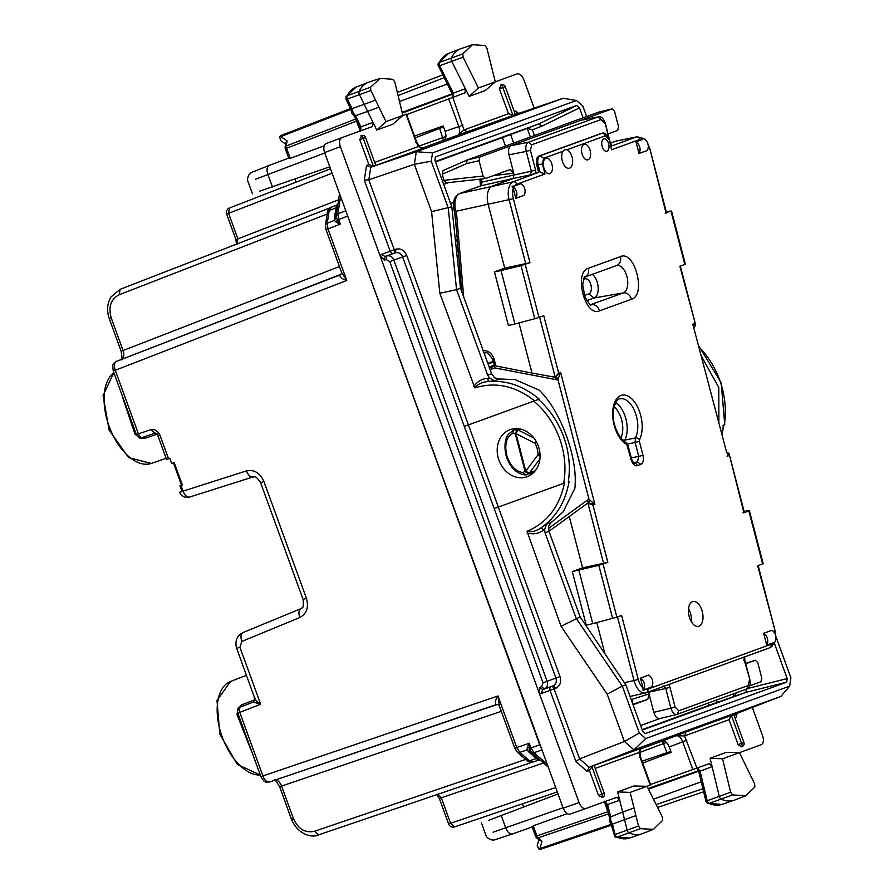 <?xml version="1.0" encoding="UTF-8"?>
<svg xmlns="http://www.w3.org/2000/svg" width="894" height="894" viewBox="0 0 894 894"><rect width="100%" height="100%" fill="white"/><g stroke="black" fill="none" stroke-linecap="round" stroke-linejoin="round"><path stroke-width="1.34" d="M177.515 474.122L173.436 462.913L174.196 462.634L182.354 485.051L181.594 485.319L177.515 474.122M155.008 433.188L142.448 437.457A4.772 2.66 -108.8 0 1 142.425 437.468L155.031 433.177C155.779 432.919 156.707 433.702 157.836 435.546L166.552 459.494L169.815 458.309L171.715 463.539L174.196 462.634M261.651 776.417L262.903 775.958C264.758 780.417 267.027 782.418 269.697 781.948L269.653 781.959C264.546 782.116 264.959 782.954 260.914 776.685L237.77 713.099L239.76 712.373A4.772 2.66 -111.2 0 1 240.531 707.02A4.772 2.66 -111.2 0 1 240.564 707.009L253.304 702.058M280.392 786.519L281.599 786.072C279.677 781.635 277.397 779.646 274.782 780.093M121.506 359.589C122.31 360.897 122.176 358.103 121.115 351.219L123.07 350.515L111.225 317.94L110.007 318.387M121.685 359.477C123.987 358.136 124.445 355.153 123.07 350.515L339.441 266.535M113.996 370.731L115.248 370.272C113.806 365.668 114.253 362.685 116.6 361.321L116.555 361.344C112.543 364.506 112.331 363.601 113.259 370.999L134.078 428.204M533.148 761.979L538.534 760.146L536.277 758.514L529.494 760.828L533.148 761.979C529.449 762.169 527.404 761.71 527.013 760.593A4.772 2.816 -48.8 0 0 529.494 760.828L519.839 752.379L516.743 747.518L529.248 743.26L529.516 748.334L539.697 744.836L346.514 212.817M539.697 744.836L541.272 747.92M325.483 224.964L327.439 212.291C327.025 211.174 328.299 209.509 331.249 207.285L336.524 205.229L334.345 217.823L336.11 215.834L337.239 220.058L340.301 224.115L327.986 228.898L327.226 223.187L325.483 224.964L325.997 229.613L341.575 272.424L346.749 280.459L327.986 228.898L326.735 229.345M168.541 458.778L159.814 434.819C157.69 430.796 154.74 429.053 150.952 429.589L136.402 434.585A4.772 4.772 0 0 0 142.425 437.468A4.772 2.66 -108.8 0 1 138.391 433.858L115.248 370.272L346.749 280.459C342.011 279.017 339.72 277.185 339.888 274.961L116.555 361.344M341.05 274.19L341.575 272.424M499.31 705.802L497.98 695.957L516.743 747.518L515.503 747.976M269.642 781.959L496.259 704.584C494.695 702.986 495.265 700.103 497.98 695.957L262.903 775.958L239.76 712.373L260.668 704.26L239.905 647.211L237.826 647.96M538.914 758.905L536.277 758.514L528.734 751.91L527.08 749.91L527.326 747.172L529.248 743.26L530.913 747.831L533.997 752.681L542.021 749.954M345.777 210.783L337.876 213.845L338.636 219.555L337.239 220.058L336.312 222.371L340.301 224.115L338.636 219.555L347.285 216.192M246.487 470.892C254.209 469.35 260.009 472.87 263.898 481.464L260.59 482.671C254.377 473.585 254.701 477.776 253.047 476.949L253.147 476.915C250.476 477.396 248.253 475.384 246.487 470.892L179.739 492.203L181.851 491.152L179.951 485.923L182.354 485.051M236.686 648.385L254.902 698.706L253.315 702.058L260.668 704.26C256.779 701.578 254.902 699.51 255.047 698.046M254.164 696.214L254.466 699.868L241.883 704.74L238.139 708.003L236.999 714.474L250.834 749.708A49.762 27.356 70 0 0 251.382 750.491M236.999 714.474L237.938 713.043M238.139 708.003L238.586 708.942M255.036 699.521A3.185 1.43 -8.4 0 1 254.466 699.868L253.594 701.958M122.791 397.193A49.762 27.356 70 0 0 122.869 398.154L134.927 434.026L139.956 438.25L144.917 438.339L157.512 434.048M139.956 438.25L139.699 437.244M134.927 434.026L136.559 434.529M338.58 199.798L237.882 238.877L228.607 213.387L229.434 208.011A4.772 4.772 0 0 0 226.651 214.091L235.927 239.592L237.882 238.877L237.044 244.252M448.632 823.989A4.772 4.772 0 0 0 454.655 826.883L557.308 791.95L454.677 826.872L450.587 823.285L448.632 823.989L439.356 798.498L441.312 797.794L437.211 794.207M527.326 747.172L529.516 748.334L531.371 752.301L530.209 750.915L527.08 749.91L519.839 752.379A4.772 2.816 -48.8 0 1 517.347 752.133L514.765 748.244L499.187 705.455M327.439 212.291A4.772 2.816 8.8 0 1 329.193 210.503L327.226 223.187L334.356 220.427L336.312 222.371M334.345 217.823L334.356 220.427L336.11 217.644M642.037 761.207L670.802 751.385M666.443 742.489L663.516 743.551L662.108 741.115M415.162 137.866L443.513 126.914M439.624 128.401L443.446 140.358M421.812 148.236L443.726 140.257C446.05 138.916 446.519 135.922 445.111 131.295L443.167 125.965L414.503 136.067M642.697 763.018L671.148 752.335L669.204 746.993C667.304 742.545 665.035 740.556 662.376 741.025L640.473 748.993M708.204 703.075L709.031 705.332L642.138 729.683M635.925 815.596L624.548 819.686L627.152 830.09A3.185 1.743 70 0 0 629.197 832.996A47.695 26.217 70 0 0 641.769 833.867A47.695 26.217 70 0 0 642.339 833.666L653.48 829.341L640.406 828.682L638.517 826L630.147 792.419L647.032 786.273L662.353 817.06L662.655 820.346L653.48 829.341M649.368 785.39L647.032 786.273L633.79 786.016L617.631 791.905L630.147 792.419M754.894 787.011L754.614 783.736L739.45 752.636L722.564 758.782L730.621 792.218L732.499 794.922L745.864 795.716L754.894 787.011M745.864 795.716L734.723 800.041A47.695 26.217 -110 0 1 734.153 800.242A47.695 26.217 -110 0 1 721.29 799.247A3.185 1.743 -110 0 1 719.245 796.297L710.071 758.257L726.241 752.368L739.45 752.636L761.23 744.713C763.565 743.361 764.024 740.366 762.616 735.74L752.335 707.478M710.071 758.257L722.564 758.782M385.996 121.606L376.732 130.055L392.902 124.165L402.881 115.46L394.824 82.025L392.935 79.32L380.14 78.326L370.552 87.232L370.831 90.506L385.996 121.606L405.228 114.633M375.525 100.139L364.182 104.319L359.477 94.686A3.185 1.743 -110 0 1 359.176 91.132A47.695 26.217 -110 0 1 368.25 82.382A47.695 26.217 -110 0 1 368.82 82.181L380.14 78.326M472.524 44.7L461.203 48.555A47.695 26.217 70 0 0 460.645 48.757A47.695 26.217 70 0 0 451.425 57.797A3.185 1.743 70 0 0 451.749 61.362L469.182 96.407L478.413 87.97L463.092 57.182L462.79 53.897L472.524 44.7L485.029 45.572L486.917 48.254L495.287 81.823L517.078 73.9C519.727 73.431 522.007 75.42 523.895 79.868L534.187 108.14M478.413 87.97L495.287 81.823L485.353 90.517L469.182 96.407M329.763 166.798L259.83 191.126M488.817 820.256L558.035 793.95M255.505 179.236L324.745 152.997M563.052 807.751L493.142 832.146M464.31 426.416L468.422 424.918L498.327 507.088L563.656 483.308A76.314 63.753 -110 0 0 533.752 401.138L468.422 424.918L406.714 255.438L402.624 256.924L494.192 508.597L498.327 507.088M617.631 791.905L619.71 800.242L616.804 797.28L585.905 808.522C583.246 808.992 580.977 806.991 579.077 802.544L380.106 255.874L381.47 254.432L385.012 256.533L386.733 255.941C389.885 255.248 392.254 256.645 393.841 260.12L402.624 256.924C401.037 253.449 398.646 252.063 395.461 252.767L393.74 253.36A3.185 2.66 70 0 1 390.197 251.259L394.288 249.772A3.185 1.699 -108.8 0 1 393.74 253.36L385.012 256.533L384.454 260.12L386.186 259.528L389.75 261.618L393.841 260.12L547.128 681.262C548.145 684.949 547.229 687.542 544.368 689.039L553.095 685.854C555.979 684.346 556.917 681.753 555.912 678.065L560.002 676.579L498.316 507.088M539.942 687.307L542.669 689.687L541.306 693.576L539.328 693.353L539.942 687.307L541.641 686.648L543.027 682.759L555.912 678.065L494.214 508.585M376.732 130.055L372.966 122.333L372.642 126.467L341.743 137.71C339.418 139.062 338.949 142.045 340.357 146.672L380.106 255.874L384.454 260.12M541.306 693.576L550.034 690.391A3.185 2.66 70 0 1 551.397 686.514A3.185 1.699 -111.2 0 1 554.124 688.905L579.591 758.872L624.425 741.495L633.991 749.865L780.92 696.381L789.625 686.156L645.703 738.545L639.344 732.968L624.425 741.495L607.182 694.135L622.302 686.145L576.172 618.335L545.049 532.835L544.647 529.404L546.569 524.163L541.25 527.661C536.601 531.103 531.852 532.321 527.024 531.315L561.063 626.325L580.128 616.905L549.005 531.394L548.637 526.342L550.503 523.247L563.175 511.826L574.876 488.292C578.194 458.432 560.884 410.838 539.138 390.119L515.056 379.604L499.377 379.011L494.393 380.822L488.079 381.57C506.417 380.017 523.459 385.884 539.194 399.16L533.752 401.138L539.194 399.16M709.031 705.332L733.985 696.448L733.102 694.012M716.407 700.091L717.29 702.516M604.724 801.527L607.607 804.499L619.71 800.242L622.66 812.065L634.025 807.975M360.662 130.971L360.952 126.847L372.966 122.333L367.624 111.37L378.967 107.191M544.647 529.404L543.384 530.187L541.25 527.661C556.303 517.056 565.589 501.612 569.109 481.33L568.316 481.609A79.499 66.413 -110 0 0 538.411 399.439M561.063 626.325L607.182 694.135M514.318 111.616L515.872 111.046L516.821 113.013L518.71 113.404L563.22 98.262L416.291 151.734L414.347 164.295L431.578 211.654L439.837 293.254L474.837 387.907C477.888 384.029 482.302 381.917 488.079 381.57L488.09 378.251L489.554 378.039L494.393 380.822M439.837 293.254L456.543 289.656L448.285 208.067L431.243 161.233L414.347 164.295L368.831 179.806L364.283 180.052L390.197 251.259L381.47 254.432M563.231 98.262L576.474 100.497L432.54 152.885L416.291 151.734L370.764 167.245L368.809 179.806L394.288 249.772L396.02 249.18L395.461 252.767L386.733 255.941L386.186 259.528M645.703 738.545L633.991 749.865L589.135 767.253L579.569 758.883L575.948 761.599L550.034 690.391L555.822 688.246C560.136 686 561.521 682.111 560.002 676.579M431.578 211.654L451.816 206.782L460.499 288.214L491.622 373.714L494.583 377.827L499.377 379.011M491.622 373.714L487.666 375.156L489.554 378.039M487.666 375.156L456.543 289.656L460.499 288.214M699.119 346.481L721.167 382.688L724.766 424.672L723.559 425.108L721.782 433.702M718.865 422.493L718.776 387.482L701.824 356.874M580.128 616.905L625.822 684.86L622.302 686.145L639.344 732.968M532.165 473.909L529.572 473.798M514.631 429.466L515.659 428.584M645.312 733.594L642.674 731.169L625.822 684.86M645.211 733.616L786.664 682.156L787.212 678.568L774.282 643.043M642.283 730.096L745.887 692.392L746.535 688.771M737.014 692.023L733.985 696.448M451.816 206.782L434.965 160.473L435.333 156.964M435.412 156.919L576.764 105.47L538.948 123.841L541.764 126.199L579.491 107.872L576.764 105.47M435.344 161.546L538.948 123.841L527.203 128.39L532.388 129.831L541.764 126.199M373.401 166.239L363.243 138.358L365.635 137.486A3.185 3.185 0 0 0 361.735 135.53A3.185 3.118 -106.5 0 0 361.601 135.575L359.79 139.565L368.876 164.552L373.401 166.239L375.715 165.401M515.324 114.588L443.726 140.257M374.709 162.429L418.414 146.527L421.957 148.616C423.633 147.979 423.7 147.923 422.18 148.415M415.352 142.448L416.168 142.146L418.414 146.527L422.974 148.18L422.147 148.426M467.551 132.021L464.008 129.932L457.437 135.586C459.795 134.234 460.254 131.239 458.823 126.624L445.111 131.295M505.177 86.696L505.233 86.673A3.185 3.185 0 0 0 501.344 84.718A3.185 3.118 73.5 0 0 501.199 84.762L499.388 88.752L508.485 113.739L513.715 115.225M370.753 167.256L366.551 165.401L368.876 164.552M586.643 116.533L582.832 106.062L576.474 100.497M432.54 152.885L431.243 161.233M579.491 107.872L583.111 117.818M733.739 714.664L731.415 715.513L741.562 743.395L743.886 742.556M743.953 742.534L733.784 714.608L780.92 696.381M589.135 767.253L587.101 771.366L589.425 770.527L592.487 766.024L640.339 748.613C642.026 748.021 642.127 748.021 640.629 748.613L640.596 748.636M707.579 803.393L705.958 801.426L698.784 771.656L712.105 766.661L709.188 763.655L696.94 768.102L684.558 735.896L685.921 732.018L662.376 741.025M640.339 748.613L638.975 752.491L641.389 748.289L640.573 748.647M731.415 715.513L729.046 719.704L684.558 735.896L675.898 735.784C678.568 735.315 680.848 737.304 682.714 741.763L669.204 746.993M737.092 713.39L735.896 714.909L736.433 717.022L736.98 713.446M594.13 765.476L604.277 793.369M789.625 686.156L790.922 677.797L775.802 636.26M346.436 98.955L347.386 99.033A2.905 1.598 -110 0 1 347.118 95.781L370.552 87.232M353.968 115.628L359.556 127.071L360.952 126.847L355.533 115.717L367.624 111.37L364.182 104.319L352.102 108.655L353.108 112.767L355.544 115.717L354.192 115.762L351.7 113.002L350.951 109.437M346.023 96.753L347.118 95.781A47.427 26.071 -110 0 1 356.136 87.087L368.25 82.382M346.012 99.312L346.056 96.675M438.25 63.429L439.356 62.446A2.905 1.598 70 0 0 439.658 65.709L463.092 57.182M438.686 65.597L439.658 65.709L453.325 93.177L465.338 88.662L465.036 92.842L406.692 114.6M462.79 53.897L439.356 62.446A47.427 26.071 70 0 1 448.52 53.461L438.295 63.34L437.982 64.96L451.906 93.389L453.325 93.177L453.046 97.345M614.401 835.197L615.094 834.527A2.905 1.598 70 0 0 616.961 837.186L640.406 828.682M611.127 824.268L609.417 821.061L609.54 817.351L622.66 812.065L624.548 819.686L612.513 824.123L615.094 834.527L638.517 826M615.497 837.153L616.961 837.186A47.427 26.071 70 0 0 629.465 838.058L641.769 833.867M732.499 794.922L709.054 803.438A47.427 26.071 -110 0 0 721.849 804.432L709.054 803.438A2.905 1.598 -110 0 1 707.188 800.745L730.621 792.218M706.517 801.46L707.188 800.745L700.002 770.919L697.108 767.901M741.506 746.814L738.131 744.702L741.562 743.395A3.185 0.637 -110.7 0 1 742.087 746.591A3.185 3.118 66.5 0 0 742.232 746.535L742.143 746.568M729.046 719.704L738.131 744.702M650.519 784.485L696.94 768.102M589.437 770.516L598.533 795.504L602.545 797.381M579.077 802.544L563.198 808.142C565.086 812.59 567.366 814.579 570.026 814.121L585.849 808.545M563.198 808.142L324.6 152.606C323.192 147.979 323.65 144.984 325.986 143.632L341.698 137.732M518.732 113.393L515.402 114.611L505.233 86.673L502.853 87.545A3.185 0.637 -109.3 0 0 501.199 84.762L501.255 84.74M361.008 135.776L361.657 135.553M541.473 848.998L611.362 825.218L541.473 848.998L539.082 849.3L537.216 845.69L538.836 839.745M281.699 135.262L350.515 108.554L281.699 135.262L279.666 136.57L280.56 140.526L285.622 144.046M289.198 157.914L290.271 158.339L324.131 145.811M355.633 119.047L286.292 145.968L286.594 148.248L285.298 148.717L288.796 158.339M287.075 140.906L286.292 145.968A3.185 1.877 -171.2 0 0 285.141 147.141L285.801 142.872L287.075 140.906L280.839 136.57L279.666 136.57M532.656 826.816L533.215 825.81L536.881 835.901L535.584 836.382A3.185 3.185 0 0 0 536.478 837.678A3.185 1.877 -48.8 0 0 538.121 837.846L541.965 841.22L539.976 848.551L539.082 849.3M607.998 811.707L536.881 835.901L538.121 837.846L608.535 813.886M536.478 837.678L539.73 840.539L541.965 841.22M611.485 823.475L612.502 824.123L610.636 820.334L610.613 816.501L607.607 804.499L606.378 805.226L609.462 817.585M567.198 813.641L533.215 825.81M607.641 810.288L608.199 812.545M698.18 768.08L697.465 767.756M698.102 769.823L697.722 771.008L648.128 788.463M648.463 789.145L698.661 771.209M653.447 799.169L701.22 781.781M351.733 109.817L352.091 108.666L347.386 99.033L370.831 90.506M356.628 121.07L356.248 120.288M357.265 122.389L356.46 121.126L286.594 148.248L290.271 158.339M452.565 95.233L451.515 94.574L402.3 113.08M399.506 101.469L447.279 84.081M402.132 112.342L452.107 93.825M505.468 146.08L502.394 137.609L527.203 128.39M510.541 134.458L513.681 143.085M457.259 238.91L454.845 213.409M522.442 803.818L523.571 806.902M296.16 182.108L295.042 179.023M450.587 203.419L453.783 202.256M461.058 289.757A48.488 26.652 70 0 0 461.505 288.561M457.627 243.224A48.488 26.652 70 0 0 455.102 237.636M459.862 282.303A43.94 24.149 70 0 0 460.633 278.28M458.51 253.505A43.94 24.149 70 0 0 455.974 245.839M443.659 184.365L448.497 182.611M502.394 137.609L435.501 161.959M569.109 481.33L568.316 481.609M527.203 476.703A25.043 20.92 -110 0 0 538.289 446.017A25.043 20.92 -110 0 0 510.072 429.634A25.043 20.92 -110 0 0 498.975 460.321A25.043 20.92 -110 0 0 527.203 476.703M699.331 347.308A79.499 66.413 -110 0 1 724.341 424.829L722.967 425.32M375.793 165.412L365.568 137.508M598.533 795.504L604.344 793.347M584.43 295.512L588.844 293.902A7.778 4.246 77.8 0 0 590.912 284.929A7.778 4.246 77.8 0 0 584.944 278.883L583.536 279.397M586.799 300.63L594.029 297.993A12.885 7.04 77.8 0 0 598.153 287.365A12.885 7.04 77.8 0 0 592.42 274.302M463.707 297.043L456.666 214.806L455.649 214.459M518.956 322.913L531.986 373.066L494.728 365.713L494.471 367.859A3.185 2.66 -110 0 1 493.253 368.619L490.046 369.39M494.471 271.899L501.031 270.547L514.91 323.974L508.384 325.461L494.471 271.899L504.73 268.166L488.169 204.424A15.902 8.683 -102.2 0 1 492.393 186.075L513.335 178.454L481.218 185.717A3.185 2.66 70 0 0 480.693 185.907M616.145 141.073L615.575 141.241A15.902 8.683 -102.2 0 1 616.145 141.073A15.902 8.683 -102.2 0 1 616.245 141.051L637.143 136.748A15.679 8.56 -102.2 0 0 636.483 136.938L615.575 141.241L610.501 143.096M496.014 174.676L496.136 175.258L513.782 173.257L508.999 154.818C508.027 150.069 508.731 147.007 511.1 145.644L479.899 157.009L479.05 160.674L483.039 176.029L485.487 178.509L510.128 169.536L513.782 173.257L513.335 178.454L530.511 174.889L538.657 172.33L536.813 165.222C535.841 160.462 536.545 157.411 538.926 156.048L601.193 133.485M508.999 154.818L526.242 151.421C525.292 146.661 525.996 143.61 528.354 142.247L598.142 116.879L580.91 120.243L597.784 116.98L601.137 119.494L531.707 144.772L530.433 150.27L526.242 151.421L531.382 171.212L482.045 182.063L481.218 185.717L459.918 193.473L513.301 181.773L538.657 172.33M504.73 268.166L529.986 262.68L513.357 198.703L454.375 211.621L455.202 214.806M531.986 373.066L555.219 377.257L539.641 317.269M494.762 366.127L489.543 368.026M608.099 133.876L617.698 130.379L618.547 126.713L614.558 111.359L612.211 108.856L598.879 112.074L467.238 159.992L466.534 163.624L479.05 160.674M531.707 144.772L528.354 142.247L511.1 145.644L612.111 108.889L598.879 112.074M530.433 150.27L535.584 170.061L531.382 171.212L530.511 174.889M501.031 270.547L520.99 265.63L534.791 318.756L543.775 315.761L558.649 373.022L555.219 377.257L560.583 372.317L557.934 379.626A3.185 1.732 77.8 0 0 555.688 377.1M529.986 262.68L520.99 265.63M514.91 323.974L534.791 318.756M665.125 213.085L670.947 211.051L684.748 264.177M666.22 211.643L670.947 211.051M694.694 326.5L695.655 324.935L679.865 266.233L684.625 264.501M694.739 323.494L692.794 324.198C694.884 324.991 695.376 325.807 694.28 326.634M639.009 153.477L635.98 141.811A7.945 6.638 70 0 1 639.009 153.477L647.222 150.494A7.945 6.638 70 0 0 643.445 138.414L642.473 139.442A12.494 6.828 77.8 0 0 639.858 139.453A3.185 2.66 70 0 0 636.483 136.938L611.127 146.169M611.518 149.767L609.35 139.341L611.518 149.767L639.858 139.453M479.899 157.009L467.171 160.015L443.044 170.564L442.273 174.229L443.86 180.342L446.072 182.879L485.241 178.565M525.75 263.819L509.133 199.865A15.679 8.56 -102.2 0 1 513.301 181.773A3.185 2.66 70 0 1 516.676 184.287L545.016 173.972L539.998 172.061L538.143 164.943L536.813 165.222M516.676 184.287A12.494 6.828 77.8 0 0 514.508 186.019L512.05 186.231L513.29 188.533A12.494 6.828 77.8 0 0 513.357 198.703M607.831 562.36L598.835 565.31L572.316 571.579L582.586 567.846L607.831 562.36L592.957 505.11L594.901 504.395L589.057 499.422A3.185 1.732 -102.2 0 1 588.207 503.087L594.901 504.395L560.583 372.317L558.649 373.022M521.146 429.243L518.486 430.204L513.972 429.712L508.462 434.227C507.3 435.456 503.154 441.826 505.937 455.001C509.513 466.903 515.95 473.552 525.247 474.949L527.259 474.636L529.539 472.77L525.035 471.283A3.185 2.179 30.5 0 0 529.572 472.725A3.185 1.531 -143.2 0 1 525.773 471.138L525.035 471.283L515.302 433.813L512.821 433.389C506.518 436.775 504.451 443.972 506.63 454.957C510.094 465.707 515.547 471.563 522.99 472.513L525.001 471.328M517.023 428.595L514.039 429.69L512.821 433.389M726.71 452.677L692.794 324.198L726.71 452.666M635.98 141.811L642.473 139.442M564.695 149.745L562.996 151.231A9.543 5.208 77.8 0 0 562.739 162.328A9.543 5.208 77.8 0 0 569.254 168.262A9.543 5.208 77.8 0 0 569.567 168.161A9.543 5.208 77.8 0 0 572.484 159.087A9.543 5.208 77.8 0 0 566.964 149.79L565.131 149.633M512.05 186.231A7.945 6.638 70 0 1 515.827 198.312L513.29 188.533M515.827 198.312L524.04 195.328A7.945 6.638 70 0 0 521.012 183.65L514.508 186.019M587.067 503.579L548.972 531.293M592.957 505.11L587.939 503.188L603.606 563.499M603.07 564.103L616.86 617.184L592.767 623.654L586.24 625.141L572.316 571.579M616.86 617.184L621.621 615.441L638.249 679.418A12.494 6.828 77.8 0 0 643.009 687.877L643.043 690.447L651.715 686.793A7.945 6.638 70 0 0 648.686 675.115L640.473 678.11L643.009 687.877M640.473 678.11A7.945 6.638 70 0 1 643.043 690.447M774.439 642.63L766.683 644.943A7.945 6.638 70 0 0 763.655 633.276L771.868 630.281A7.945 6.638 70 0 1 774.439 642.63M763.655 633.276L766.683 644.943M775.634 635.511L774.807 629.655L757.71 565.913L762.604 563.857L748.803 510.731L743.931 512.832L729.091 453.66L727.314 452.465L726.453 452.845L727.314 452.465M742.981 512.765L743.931 512.832M744.065 511.323L748.803 510.731M729.046 455.571L727.113 456.275C728.476 454.297 728.442 453.068 727.001 452.576L727.001 452.554M698.907 626.247A12.717 6.951 77.8 0 0 702.483 612.379A12.717 6.951 77.8 0 0 693.409 601.461A12.717 6.951 77.8 0 0 692.526 601.673A12.717 6.951 77.8 0 0 689.118 616.245A12.717 6.951 77.8 0 0 698.795 626.281A12.717 6.951 77.8 0 0 698.907 626.247M630.259 459.505L631.175 459.55L626.772 444.43A25.714 14.047 77.8 0 1 613.072 408.212A25.714 14.047 77.8 0 1 633.578 400.747A25.714 14.047 77.8 0 1 639.422 439.826A3.185 2.246 -151.8 0 0 635.377 437.959L635.142 442.485L639.344 441.334L642.965 455.258L638.763 456.409L637.5 461.919L640.853 464.433C643.222 463.07 643.926 460.019 642.965 455.258M633.321 462.734L637.5 461.919L633.924 463.215A3.185 2.66 70 0 1 637.277 465.729L640.853 464.433M525.784 474.893L522.99 472.513M536.657 442.318L535.025 443.268L516.039 433.668A3.185 1.307 -63.2 0 1 518.531 430.237A3.185 1.967 124.6 0 0 515.302 433.813A3.185 1.967 124.6 0 1 518.486 430.204L533.863 437.993M582.586 567.846L569.243 516.497M578.876 570.227L592.767 623.654M604.903 653.749L596.812 622.593M653.827 712.328L670.891 708.238C672.366 712.809 674.4 714.865 676.993 714.418L659.928 718.519C657.313 718.966 655.28 716.91 653.827 712.328L648.496 691.9M663.292 685.977L665.751 688.447L669.952 687.285L668.701 684.357M626.772 444.43A3.185 2.425 -62.8 0 0 625.621 442.161C624.493 443.715 610.334 427.723 613.63 409.139C615.374 402.233 617.475 398.802 619.955 398.836A22.54 12.304 77.8 0 1 635.019 412.011A22.54 12.304 77.8 0 1 635.377 437.959L624.738 440.139L624.314 441.357M540.077 456.163A3.185 1.531 -143.2 0 1 538.009 454.767L525.773 471.138L516.039 433.668L515.302 433.813M749.764 685.821L760.939 681.753L761.789 678.077L757.799 662.722L755.352 660.241L745.663 663.393M745.752 663.739L755.352 660.241M633.064 704.763L647.781 699.399L649.044 693.889L632.281 699.298A4.772 2.693 -107.9 0 1 632.505 703.22M640.629 725.537L659.806 718.564M549.866 173.648A7.945 4.336 77.8 0 0 552.067 164.809A7.945 4.336 77.8 0 0 546.234 158.193A7.945 4.336 77.8 0 0 545.876 158.294A7.945 4.336 77.8 0 0 543.708 167.223A7.945 4.336 77.8 0 0 549.609 173.727A7.945 4.336 77.8 0 0 549.866 173.648M588.051 159.747A7.945 4.336 77.8 0 0 590.252 150.907A7.945 4.336 77.8 0 0 584.43 144.292A7.945 4.336 77.8 0 0 584.061 144.392A7.945 4.336 77.8 0 0 581.893 153.321A7.945 4.336 77.8 0 0 587.794 159.836A7.945 4.336 77.8 0 0 588.051 159.747M606.959 151.187A6.359 3.475 77.8 0 0 608.713 144.113A6.359 3.475 77.8 0 0 604.053 138.827A6.359 3.475 77.8 0 0 603.763 138.905A6.359 3.475 77.8 0 0 602.031 146.046A6.359 3.475 77.8 0 0 606.747 151.254A6.359 3.475 77.8 0 0 606.959 151.187M113.873 372.697A49.338 27.122 70 0 0 110.465 429.69A49.338 27.122 70 0 0 151.198 463.45L166.139 458.365M260.322 775.053L237.379 764.471L219.79 734.13L216.996 700.483L230.551 681.474A49.338 27.122 70 0 0 221.053 733.527A49.338 27.122 70 0 0 260.299 774.986M293.456 818.636L291.5 819.351C298.518 835.89 313.403 837.846 318.588 834.862L532.098 762.224L318.622 834.851L314.532 831.264C305.234 833.286 298.205 829.073 293.456 818.636L281.599 786.072L501.322 711.322M109.459 318.588L109.269 318.655C106.565 310.844 107.168 303.591 111.046 296.886L120.042 289.354L330.288 207.766L120.075 289.343L119.237 294.729C110.822 299.155 108.152 306.888 111.225 317.94M327.752 213.8L119.237 294.729M340.849 274.324L116.6 361.321M337.641 205.922L335.876 207.911L329.193 210.503L331.305 207.263L336.502 205.24M526.264 759.229L314.532 831.264M497.399 704.45L269.697 781.948M547.229 764.269L533.997 752.681L531.226 752.156M336.11 215.834L337.876 213.845L340.569 196.468M239.905 647.211L241.872 641.423C240.33 636.841 240.743 633.88 243.09 632.516L243 632.561C236.876 635.589 234.742 640.875 236.597 648.407M263.898 481.464L306.396 598.22C308.933 607.305 306.754 613.731 299.859 617.508L241.872 641.423M299.859 617.508A7.945 4.425 -112.4 0 1 300.987 608.646A7.945 4.425 -112.4 0 1 301.077 608.613M300.887 608.691L243.09 632.516M306.396 598.22L304.318 598.98M252.957 476.983L189.718 497.03A7.945 4.425 -107.6 0 1 189.617 497.064A7.945 4.425 -107.6 0 1 183.058 491.007L181.057 485.52M150.952 429.589L155.064 433.165M159.814 434.819L158.573 435.277M241.883 704.74L241.011 706.841M144.917 438.339L142.906 437.289M226.651 214.091L332.099 173.212M555.688 787.525L450.587 823.285L441.312 797.794L543.563 762.995M533.193 761.956L538.479 760.157M528.734 751.91L531.371 752.301M330.489 168.787L229.434 208.011L330.489 168.787M666.868 752.748L663.516 743.551L639.601 752.536M445.894 136.525L418.873 146.08M272.458 186.969L267.865 174.375C266.434 169.759 266.893 166.776 269.25 165.412L250.99 172.654L248.968 174.732C247.415 178.04 247.124 180.42 248.107 181.873M532.824 826.771L512.564 833.901C509.882 834.381 507.602 832.381 505.736 827.922L501.154 815.328M512.564 833.901L493.913 840.092L491.029 839.801C487.711 838.27 485.967 836.628 485.788 834.884M543.027 682.759L389.75 261.618M396.02 249.18C400.769 248.141 404.334 250.219 406.714 255.438M541.641 686.648L544.368 689.039L542.669 689.687L553.095 685.854L555.822 688.246M543.384 530.187C538.59 533.673 533.17 534.634 527.114 533.048M474.837 387.907C495.533 381.526 515.447 385.839 534.567 400.836M564.483 483.006C559.476 506.797 546.983 522.889 527.024 531.315M473.786 386.521C477.407 381.425 482.168 378.665 488.09 378.251M545.049 532.835L549.005 531.394M546.569 524.163L551.553 522.353M787.212 678.568L747.842 688.447M786.664 682.156L745.887 692.392L733.963 696.46M374.105 166.038L370.764 167.245M421.957 148.616L375.793 165.424M508.474 113.739L464.008 129.932L452.789 97.301M448.699 98.809L458.823 126.624L462.924 125.138M366.551 165.401L364.283 180.052M515.872 111.046L518.598 113.437M589.146 767.242L592.487 766.024M685.921 732.018L732.085 715.211M734.868 717.591L736.433 717.022M595.259 768.404L638.975 752.491L640.059 757.285L639.244 757.587M686.816 740.266L682.714 741.763L692.839 769.578M587.101 771.366L575.948 761.599M650.195 785.122L640.059 757.285M340.357 146.672L324.6 152.606M416.168 142.146L406.032 114.309M289.354 157.858L269.25 165.412M604.199 801.125L607.339 810.4M539.976 848.551L611.138 824.335L614.837 836.739L629.465 838.058M703.623 791.771L657.559 807.438L703.623 791.771M702.885 788.698L656.151 804.6M360.528 131.619L356.963 122.489M280.839 136.57L350.917 109.37M442.698 74.873L397.338 92.473L442.698 74.873M444.106 77.7L398.076 95.557M530.377 137.017L527.225 128.378M534.467 135.519L532.388 129.831M494.27 365.165L489.174 367.021M493.466 362.081L488.09 364.037M487.833 363.333L493.253 361.243M499.388 88.752L502.853 87.545L513 115.438M500.606 84.964L501.344 84.718M361.478 135.609L361.601 135.575A3.185 0.637 70.7 0 1 363.243 138.358L359.79 139.565M602.366 797.459L602.623 797.347A3.185 3.118 -113.5 0 1 602.489 797.403A3.185 0.637 69.3 0 0 601.953 794.207L591.806 766.326M601.897 797.627L602.489 797.403M590.588 304.686L623.207 292.919L594.029 297.993L588.844 293.902M584.944 278.883L585.961 276.659M456.666 214.806L455.795 211.42A15.556 8.493 -102.2 0 1 459.918 193.473A3.185 2.66 70 0 0 459.65 193.551L480.95 185.796M482.559 350.671C488.169 350.224 492.069 353.164 494.259 359.5L492.851 359.69L494.348 365.512M495.902 366.071L494.259 359.5M495.723 365.121L494.304 365.322M484.101 353.063L484.984 353.152M492.851 359.69C488.884 353.51 486.213 351.342 484.839 353.186L484.682 353.208M481.251 179.001L482.045 182.063L481.128 182.018M555.297 377.234A3.185 1.564 -79.2 0 1 556.057 379.637L494.471 367.859M598.142 116.879C600.734 115.985 603.115 118.019 605.272 122.97L610.267 142.872M496.136 175.258L494.55 175.213M535.584 170.061L535.931 173.324M548.447 528.499L587.369 500.171A6.359 5.308 70 0 1 589.057 499.422L557.934 379.626A6.359 5.308 70 0 1 556.057 379.637M666.075 213.152L649.927 148.94L647.759 143.431M649.446 149.175A12.494 6.828 77.8 0 0 648.251 145.744M545.016 173.972L542.367 163.792L538.143 164.943C537.193 160.194 537.897 157.132 540.255 155.768L538.926 156.048M566.964 149.79L605.216 135.866A3.185 2.66 -110 0 0 601.841 133.362L540.255 155.768L543.641 158.283L542.367 163.792M483.039 176.029L443.86 180.342M525.214 264.423L539.004 317.504M587.369 500.171A3.185 1.699 -126 0 1 587.716 503.244M535.383 470.646L529.539 472.77L539.931 458.868M562.996 151.231L543.641 158.283M605.216 135.866L608.87 139.576M598.835 565.31L612.636 618.436M638.249 679.418L634.025 680.58L617.486 616.949M624.358 682.681L634.025 680.58A15.679 8.56 77.8 0 0 645.49 692.939A15.679 8.56 77.8 0 0 646.049 692.772A3.185 2.66 -110 0 0 647.837 689.14L771.019 644.306A3.185 2.66 70 0 1 769.231 647.938M645.222 689.151A12.494 6.828 77.8 0 0 647.837 689.14M771.019 644.306A12.494 6.828 77.8 0 0 773.187 642.574M774.997 633.835A12.494 6.828 77.8 0 0 774.338 629.89M691.431 621.855A14.036 7.666 77.8 0 0 688.536 608.546M625.621 442.161L627.554 445.614M639.422 439.826L639.344 441.334M627.51 444.05L635.142 442.485L638.763 456.409L631.276 457.884M637.277 465.729C634.662 466.187 632.628 464.12 631.175 459.55M540.054 454.867A3.185 0.693 179.9 0 1 538.009 454.767A20.473 17.098 -110 0 0 537.238 448.866A20.473 17.098 -110 0 0 535.025 443.268A3.185 1.307 116.8 0 1 536.031 441.189M743.395 660.185L744.311 660.23L743.953 656.967M642.764 693.565L665.751 688.447L670.891 708.238L675.093 707.087L669.952 687.285M622.459 439.792A3.185 2.246 -151.5 0 0 624.738 440.139A22.316 12.181 77.8 0 0 615.731 402.613M620.838 437.993A19.132 10.449 77.8 0 0 614.089 406.871M647.781 699.399L632.863 704.215M632.281 699.298L631.242 699.756M590.688 304.731A14.114 7.711 -102.2 0 0 591.18 304.575A7.945 6.638 70 0 1 599.461 310.888C585.101 317.56 573.345 272.301 588.386 268.267L620.414 256.612C634.774 249.94 646.53 295.199 631.488 299.233A7.945 6.638 70 0 0 623.207 292.919A14.114 7.711 77.8 0 0 627.063 277.039A14.114 7.711 77.8 0 0 616.558 265.518M599.461 310.888L631.488 299.233M588.386 268.267A7.945 6.638 70 0 1 584.743 277.095L616.625 265.496A7.945 6.638 70 0 0 620.414 256.612M744.311 660.23L749.921 679.786L744.78 659.995L744.691 656.598M749.451 680.021L748.177 685.519L678.747 710.797L675.093 707.087M748.177 685.519L746.669 689.073L676.736 714.496M678.747 710.797L677.239 714.34M605.272 122.97L608.311 136.726M601.137 119.494L604.791 123.204M442.273 174.229L466.534 163.624M443.1 170.542L467.104 160.048M113.851 372.63L103.078 395.483L109.102 430.025L128.602 457.605L151.198 463.45M274.57 780.127C274.346 778.607 276.034 780.831 279.654 786.787L291.5 819.351M121.115 351.219L109.269 318.655M527.002 760.593L517.347 752.133M497.578 704.416L499.176 705.433M260.59 482.671L303.088 599.427C304.172 610.345 301.736 606.948 300.987 608.646L243 632.561M253.047 476.949L189.617 497.064A7.945 7.945 0 0 1 179.75 492.225M253.315 702.058L240.531 707.02A4.772 4.772 0 0 0 237.77 713.099M230.551 681.474L246.398 675.339M136.402 434.585L133.966 427.891M235.927 239.592L236.463 244.531M439.356 798.498L436.596 794.375M548.257 767.108L531.517 752.446M540.591 760.246L538.501 760.157M336.133 215.633L339.53 193.629M336.524 205.229L338.066 203.821M252.477 193.875L248.085 181.806M485.811 834.951L481.419 822.882M721.95 434.361L723.972 424.963M406.524 114.141L416.66 141.967L420.202 147.51M650.676 784.932L640.551 757.106L639.713 750.591M346.045 96.697L356.136 87.087M448.52 53.461L460.645 48.757M721.849 804.432L734.153 800.242M585.883 808.534L569.992 814.121M341.72 137.721L325.964 143.643M285.141 147.141A3.185 3.185 0 0 0 285.298 148.717M532.075 826.749L535.584 836.382M604.299 801.661L606.378 805.226M532.165 826.995L512.541 833.912M696.694 768.035L698.784 771.656M350.929 109.403L346.012 99.323M359.556 127.071L360.248 131.139M288.706 158.093L269.228 165.424M451.917 93.389L452.643 97.513M742.232 746.535A3.185 3.185 0 0 0 743.942 742.523M602.623 797.347A3.185 3.185 0 0 0 604.344 793.336M461.785 291.746L455.18 214.672M479.843 179.158L480.57 186.041M454.375 211.621C451.816 196.736 456.868 195.618 459.65 193.551M610.412 142.761L611.898 145.51M666.544 212.906L649.927 148.94M694.85 326.444L694.157 327.36M695.644 324.935L680.345 266.054M643.836 138.604L637.143 136.748M534.087 472.155L525.247 474.949M685.34 264.155L671.55 211.051M602.176 133.262C605.774 131.239 610.501 140.28 609.35 139.341M630.046 696.46L646.317 692.694L769.499 647.859L771.779 646.518L774.483 642.562M774.807 629.655L758.201 565.734M763.197 563.835L749.395 510.731M744.4 512.586L729.091 453.66M633.712 463.282L631.656 459.315L628.035 445.38M590.453 304.776L590.789 304.765C591.37 306.743 589.425 304.128 584.944 296.897L582.698 284.851C583.905 278.056 584.609 275.464 584.788 277.062L584.598 277.151M749.921 679.786L750.289 682.29C750.032 686.257 748.814 688.514 746.669 689.073"/></g></svg>
